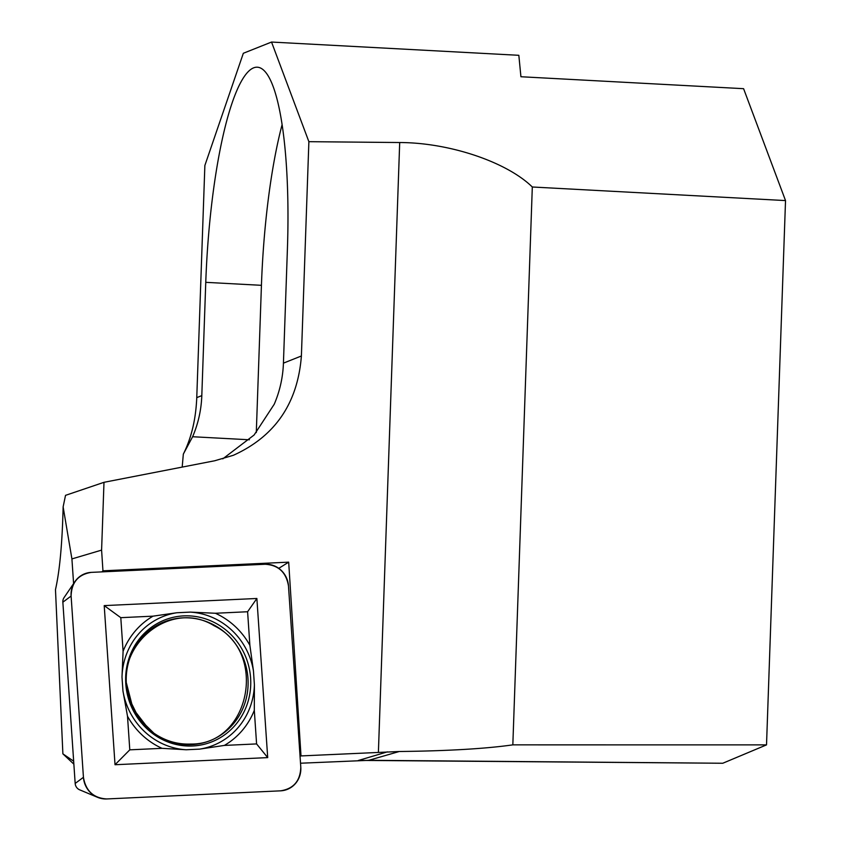 <?xml version="1.0" encoding="UTF-8"?>
<svg xmlns="http://www.w3.org/2000/svg" width="841" height="841" viewBox="0 0 841 841"><rect width="100%" height="100%" fill="white"/><g stroke="black" fill="none" stroke-linecap="round" stroke-linejoin="round"><path stroke-width="1.26" d="M300.048 756.112L301.004 755.922L288.684 562.156L102.949 570.818L101.898 571.88M102.949 570.818L101.593 550.119L103.99 482.314L214.707 460.763L233.346 455.296C275.018 436.437 297.703 403.333 301.393 355.985L283.428 363.144L287.38 249.861A199.18 40.053 93.1 0 0 257.241 67.196A199.18 40.053 93.1 0 0 205.761 282.334L201.808 395.617A113.819 111.023 -111.7 0 1 192.61 436.731L183.327 454.129L182.192 467.091M73.598 583.601L71.916 558.918L101.593 550.119M300.531 763.218L369.609 760.306L722.776 763.25L360.978 760.411M532.311 186.996C506.597 161.861 449.367 142.665 399.696 142.528L308.878 141.677L271.538 42.05L518.834 55.306L520.926 76.741L743.591 88.683L785.526 200.579L532.311 186.996L512.831 744.863C485.593 748.732 447.738 750.95 399.254 751.507L301.004 755.922M308.878 141.677L301.393 355.985M71.916 558.918L63.128 506.871C62.266 543.37 59.711 570.955 55.474 589.625L62.886 753.851L73.672 761.2M283.428 363.144A113.819 111.023 68.3 0 1 274.219 404.258L254.108 434.997L222.791 458.85M63.128 506.871L65.524 495.349L103.99 482.314M183.327 454.129C190.875 439.013 195.28 421.635 196.521 401.998A113.819 111.023 68.3 0 0 196.762 397.625L204.868 165.477L243.333 53.277L271.538 42.05M62.886 753.851L73.871 764.154M368.821 760.296L399.254 751.507M512.831 744.863L766.519 744.884L785.526 200.579M766.519 744.884L722.776 763.25M282.061 124.762A199.18 40.053 93.1 0 0 261.435 285.32L256.295 432.568M288.684 562.156L278.76 568.337M153.935 733.226L138.996 718.582L128.967 698.167C111.411 647.612 169.619 598.014 214.024 625.704C268.29 651.67 250.071 744.842 190.844 744.054C177.567 744.579 165.267 740.974 153.935 733.226M75.175 783.444A7.275 6.938 73.5 0 0 79.674 789.836L97.493 797.3A22.76 21.708 -106.5 0 1 83.438 777.305L75.175 783.444L62.854 602.188A7.275 6.938 73.5 0 1 64.084 597.573L74.954 581.604A22.76 21.708 -106.5 0 1 91.301 572.374L265.199 564.258A22.76 21.708 -106.5 0 1 288.474 585.904L300.794 767.16A22.76 21.708 -106.5 0 1 280.6 790.834L106.712 798.95A22.76 21.708 -106.5 0 1 97.493 797.3M115.028 764.732L267.701 757.604L256.873 598.477L104.21 605.604L115.028 764.732L129.787 749.836L127.506 716.238L122.954 690.966A69.183 65.966 73.5 0 0 186.187 749.762L199.538 749.131A69.183 65.966 73.5 0 0 254.403 684.826L253.456 670.908A69.183 65.966 73.5 0 0 190.224 612.111L176.862 612.742A69.183 65.966 73.5 0 0 121.998 677.047L122.954 690.966M83.438 777.305L71.107 596.048A22.76 21.708 -106.5 0 1 74.954 581.604M192.621 745.988A65.356 62.308 -106.5 0 1 131.942 650.934A65.356 62.308 -106.5 0 1 240.032 645.888A65.356 62.308 -106.5 0 1 192.621 745.988M121.998 677.047L123.091 651.27A73.987 70.539 -106.5 0 1 153.041 616.159L176.862 612.742M249.882 645.352A73.987 70.539 73.5 0 0 215.37 613.257L247.601 611.743L249.882 645.352L253.456 670.908M190.224 612.111L215.37 613.257M186.187 749.762L162.029 748.332A73.987 70.539 -106.5 0 1 127.506 716.238M224.358 745.42A73.987 70.539 73.5 0 0 254.308 710.319L256.589 743.917L224.358 745.42L199.538 749.131M254.403 684.826L254.308 710.319M162.029 748.332L129.787 749.836M123.091 651.27L120.799 617.672L153.041 616.159M104.21 605.604L120.799 617.672M256.873 598.477L247.601 611.743M267.701 757.604L256.589 743.917M265.199 564.258L91.301 572.374C78.297 574.435 71.559 582.319 71.107 596.048L83.438 777.305C85.74 790.908 93.509 798.12 106.712 798.95L280.6 790.834C293.614 788.774 300.342 780.89 300.794 767.16L288.474 585.904C286.161 572.3 278.403 565.089 265.199 564.258M358.192 760.527L387.407 751.865M399.696 142.528L378.397 752.306M249.399 439.78L192.61 436.731M201.808 395.617L196.762 397.625M369.609 760.306L368.043 760.296M261.435 285.32L205.761 282.334M71.107 596.048L62.854 602.188M191.475 744.632A63.685 60.71 -106.5 0 1 132.352 652.017A63.685 60.71 -106.5 0 1 237.667 647.097A63.685 60.71 -106.5 0 1 191.475 744.632M126.423 683.144L128.967 698.167M137.157 715.922L148.899 729.305L133.004 708.627L126.423 683.092"/></g></svg>
